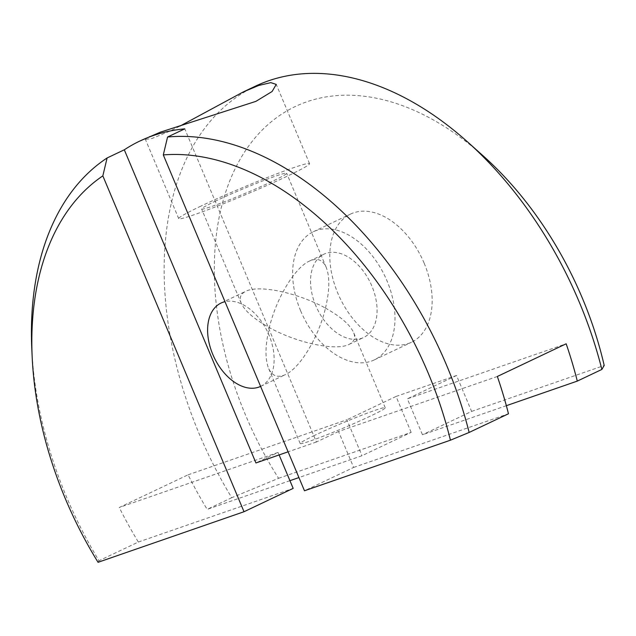 <?xml version="1.0" encoding="UTF-8"?>
<svg xmlns="http://www.w3.org/2000/svg" width="636" height="636" viewBox="0 0 636 636"><rect width="100%" height="100%" fill="white"/><g stroke="black" fill="none" stroke-linecap="round" stroke-linejoin="round"><path stroke-width="0.48" stroke-dasharray="3.18 2.39" d="M315.734 305.55A46.126 29.606 64.6 0 1 324.026 254.154A46.126 29.606 64.6 0 1 371.885 286.097A46.126 29.606 64.6 0 1 363.593 337.493A46.126 29.606 64.6 0 1 315.734 305.55M325.481 308.126C329.639 290.453 329.893 276.899 326.252 267.454C322.802 259.726 317.213 257.596 309.494 261.054C294.85 267.525 276.247 298.348 269.33 327.588C254.185 319.121 244.812 310.996 241.211 303.205C239.049 297.839 240.567 293.88 245.75 291.32C258.796 284.451 297.934 292.703 325.481 308.126C318.564 337.366 299.961 368.188 285.318 374.66C277.598 378.118 272.009 375.979 268.559 368.26C264.918 358.815 265.172 345.261 269.33 327.588C296.877 343.011 336.015 351.255 349.061 344.394C354.244 341.834 355.763 337.867 353.6 332.509C349.999 324.718 340.626 316.593 325.481 308.126M260.601 386.394A46.126 29.606 -115.4 0 0 260.657 386.37A46.126 29.606 -115.4 0 0 268.949 334.973A46.126 29.606 -115.4 0 0 224.985 301.671M216.057 200.857A46.126 2.496 -22.8 0 0 201.612 208.998A46.126 2.496 -22.8 0 0 227.036 200.761A46.126 2.496 -22.8 0 0 272.208 181.395A46.126 2.496 -22.8 0 0 286.653 173.254A46.126 2.496 -22.8 0 0 261.229 181.491A46.126 2.496 -22.8 0 0 216.057 200.857M314.637 435.374A46.126 2.496 -22.8 0 0 300.192 443.515A46.126 2.496 -22.8 0 0 325.616 435.278A46.126 2.496 -22.8 0 0 370.788 415.912A46.126 2.496 -22.8 0 0 385.241 407.763A46.126 2.496 -22.8 0 0 359.809 416A46.126 2.496 -22.8 0 0 314.637 435.374M149.699 136.366L145.413 139.403L152.123 138.433L169.502 131.302L180.052 126.047M200.944 206.096A70.962 3.84 -22.8 0 0 178.716 218.625A70.962 3.84 -22.8 0 0 217.83 205.953A70.962 3.84 -22.8 0 0 287.321 176.156A70.962 3.84 -22.8 0 0 309.557 163.627A70.962 3.84 -22.8 0 0 270.435 176.299A70.962 3.84 -22.8 0 0 200.944 206.096M424.164 263.209A70.962 45.546 -115.4 0 0 350.539 214.07A70.962 45.546 -115.4 0 0 337.788 293.14A70.962 45.546 -115.4 0 0 411.413 342.287A70.962 45.546 -115.4 0 0 424.164 263.209M300.621 310.789A70.962 45.546 64.6 0 1 313.373 231.719A70.962 45.546 64.6 0 1 387.006 280.858A70.962 45.546 64.6 0 1 374.246 359.928A70.962 45.546 64.6 0 1 300.621 310.789M98.063 562.303L99.009 560.713A312.244 200.412 64.6 0 1 66.581 497.113A312.244 200.412 64.6 0 1 44.091 430.063A312.244 200.412 64.6 0 1 31.8 348.862M255.426 86.17A312.244 200.412 -115.4 0 0 176.824 367.044A312.244 200.412 -115.4 0 0 199.306 434.094A312.244 200.412 -115.4 0 0 231.743 497.694L278.576 478.312A276.763 177.643 64.6 0 1 245.48 414.934A276.763 177.643 64.6 0 1 258.677 133.743A276.763 177.643 64.6 0 1 483.288 155.987M278.576 478.312L411.158 432.369L361.995 455.71L298.928 477.564M289.937 480.681L207.161 509.364A312.244 200.412 64.6 0 1 188.081 474.814L119.258 507.488A312.244 200.412 -115.4 0 0 138.338 542.039L99.009 560.713M231.743 497.694L207.161 509.364M497.344 376.472L338.535 431.502L353.64 467.428L304.477 490.769M353.64 467.428L508.474 413.782M279.109 454.931L278.067 452.458L255.95 462.96M188.081 474.814L346.89 419.784L361.995 455.71M506.351 405.689L422.463 434.754L407.358 398.828L566.167 343.798M138.338 542.039L293.172 488.384M278.067 452.458L119.258 507.488M411.158 432.369L396.053 396.443L456.521 375.486L471.618 411.413L422.463 434.754M471.618 411.413L604.2 365.469M338.535 431.502L316.418 442.004L184.774 128.846M456.521 375.486L407.358 398.828M396.053 396.443L346.89 419.784M316.418 442.004L288.108 451.814M309.494 261.054L324.026 254.154M221.09 303.03L245.75 291.32M241.211 303.205L201.612 208.998M300.192 443.515L268.559 368.26M178.716 218.625L145.406 139.403M313.373 231.719L350.539 214.07M374.246 359.928L411.413 342.287M309.557 163.627L276.247 84.397M385.241 407.763L353.6 332.509M326.252 267.454L286.653 173.254M260.657 386.37L285.318 374.66M349.061 344.394L363.593 337.493"/><path stroke-width="0.95" d="M224.985 301.671A46.126 29.606 -115.4 0 0 221.09 303.03A46.126 29.606 -115.4 0 0 212.798 354.427A46.126 29.606 -115.4 0 0 260.601 386.394M180.052 126.047L243.167 91.989L258.693 85.478L270.825 82.64L276.247 84.397L272.113 91.497L255.887 101.37L160.375 132.161L139.896 141.017A312.244 200.412 64.6 0 1 184.774 128.846L167.57 137.01A312.244 200.412 64.6 0 1 446.655 365.406A312.244 200.412 64.6 0 1 469.145 432.448L450.431 440.199A298.053 191.309 -115.4 0 0 428.187 373.062A298.053 191.309 -115.4 0 0 163.301 154.922L167.57 137.01M107.102 157.966L102.833 175.878A298.053 191.309 -115.4 0 0 32.19 357.273L31.8 348.862A312.244 200.412 64.6 0 1 107.102 157.966L124.306 149.794A312.244 200.412 64.6 0 1 139.896 141.017M601.871 369.429A312.244 200.412 -115.4 0 0 579.388 302.386A312.244 200.412 -115.4 0 0 467.603 141.947L483.288 155.987A276.763 177.643 64.6 0 1 582.369 298.197A276.763 177.643 64.6 0 1 604.2 365.469L601.871 369.429L577.297 381.099A312.244 200.412 64.6 0 0 566.167 343.798L497.344 376.472A312.244 200.412 -115.4 0 1 508.474 413.782L469.145 432.448M467.603 141.947A312.244 200.412 -115.4 0 0 255.426 86.17L243.167 91.989M32.19 357.273A298.053 191.309 -115.4 0 0 65.389 498.783A298.053 191.309 -115.4 0 0 98.063 562.303L244.017 511.726L102.833 175.878M298.928 477.564L289.937 480.681M450.431 440.199L304.477 490.769L163.301 154.922M279.109 454.931L293.172 488.384L244.017 511.726M288.108 451.814L255.95 462.96L124.306 149.794M577.297 381.099L506.351 405.689"/></g></svg>
